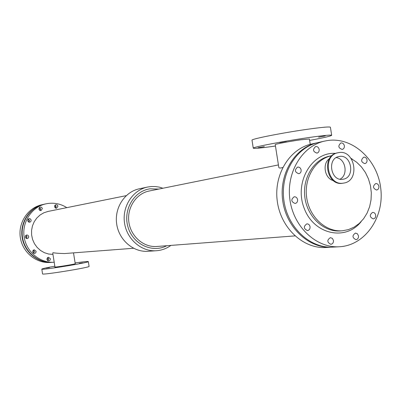 <?xml version="1.0" encoding="UTF-8"?>
<svg xmlns="http://www.w3.org/2000/svg" width="401" height="401" viewBox="0 0 401 401"><rect width="100%" height="100%" fill="white"/><g stroke="black" fill="none" stroke-linecap="round" stroke-linejoin="round"><path stroke-width="0.6" d="M33.634 253.307L34.401 251.477L33.353 250.084M36.13 251.322L35.774 252.76L34.516 253.467C32.13 252.435 32.025 251.206 34.195 249.768L36.13 251.322M40.08 210.565L40.626 208.931L39.408 207.457M42.376 208.555L41.007 210.63C38.531 209.898 38.27 208.695 40.225 207.021L41.614 207.312L42.376 208.555M47.824 260.73L48.581 258.906L47.629 257.557M50.376 258.79L50.01 260.244L48.732 260.931C46.396 259.848 46.321 258.62 48.506 257.247L50.376 258.79M26.346 238.535L27.057 236.745L25.905 235.302M28.752 236.515L28.421 237.918L27.218 238.64C24.777 237.728 24.606 236.5 26.717 234.961L28.035 235.312L28.752 236.515M55.649 208.169L56.15 206.58L55.002 205.137M57.975 206.199L56.616 208.254C54.17 207.523 53.914 206.325 55.849 204.665L57.218 204.961L57.975 206.199M28.837 222.154L29.458 220.445L28.235 218.971M31.158 220.129L30.862 221.487L29.724 222.229C27.248 221.432 27.017 220.214 29.037 218.58L30.411 218.896L31.158 220.129M317.813 142.631L317.196 142.766C294.87 147.558 278.87 173.904 282.73 200.756C286.329 227.643 308.89 248.64 331.677 247.176L332.309 247.136M317.196 142.766L311.567 144.029C289.397 148.791 273.507 174.906 277.327 201.508C280.89 228.144 303.286 248.941 325.918 247.492L331.677 247.176M126.235 195.648L48.1 211.422L43.915 212.756L40.095 214.991L36.822 218.019L34.23 221.708L32.456 225.898L31.569 230.4L31.619 235.006L32.596 239.512L34.466 243.708L37.133 247.407L40.481 250.445L44.351 252.68L48.576 254.023L52.957 254.414M73.513 252.871L75.233 263.698C75.854 264.099 54.511 267.552 54.957 266.976L52.726 252.961L53.163 252.73C55.218 253.131 58.997 253.407 64.511 253.557L133.538 248.269M66.822 207.643C60.942 203.949 54.601 202.565 47.799 203.492L45.854 203.853C31.94 206.876 21.95 221.753 24.095 236.635C26.08 251.537 39.744 263.131 53.955 262.254L54.2 262.239M45.854 203.853L44.09 204.249C30.235 207.262 20.291 222.059 22.426 236.866C24.401 251.693 37.995 263.226 52.145 262.349L53.955 262.254M282.735 167.503C280.309 168.235 279.001 168.189 278.81 167.362L275.231 144.626C274.575 144.2 290.219 141.242 301.041 139.764L309.402 139.007L310.239 144.355M278.424 164.926L149.157 191.021C136.19 193.528 126.796 207.753 128.871 222.099C130.781 236.465 143.693 247.597 156.851 246.48L294.961 235.893M162.971 188.234L159.112 187.097L155.147 186.53L151.157 186.54L147.548 187.051C132.781 190.049 122.12 206.315 124.485 222.705C126.671 239.126 141.358 251.873 156.385 250.735C161.698 250.344 166.535 248.565 170.901 245.402M147.548 187.051L139.373 188.781C124.826 191.733 114.33 207.703 116.651 223.793C118.796 239.908 133.247 252.419 148.044 251.297L156.385 250.735M158.896 189.056L149.999 188.826C133.889 191.006 122.786 210.089 128.029 227.146C132.947 244.304 152.33 253.397 166.756 245.723M309.622 140.42C323.617 137.809 330.965 136.104 331.677 135.297C331.206 134.776 324.9 135.343 312.765 136.997C287.662 140.415 251.547 147.257 253.262 148.185C254.134 148.721 261.532 148.004 275.452 146.029M331.677 135.297L330.414 127.252C329.928 126.626 323.612 127.117 311.467 128.726C286.349 132.044 250.259 139.087 252.008 140.225L253.262 148.185M325.236 135.929L318.625 137.177L325.236 135.929M286.319 141.327L279.768 142.571L286.319 141.327M264.309 146.601L258.094 147.768L264.309 146.601M54.832 266.204C46.531 267.713 42.19 268.685 41.804 269.116C40.681 270.454 89.894 262.495 88.325 261.597C87.834 261.312 83.428 261.753 75.112 262.926M41.804 269.116L42.566 273.898C41.463 275.367 90.671 267.387 89.077 266.359L88.325 261.597M82.656 262.921L79.283 263.367L82.656 262.921M57.373 267.327L54.02 267.778L57.373 267.327M75.127 263.016L75.834 262.971L75.147 263.146M49.353 267.647L46.09 268.084L49.353 267.647M43.894 204.294L43.704 204.34C29.864 207.347 19.93 222.129 22.065 236.916C24.035 251.723 37.619 263.246 51.754 262.369L51.95 262.359M43.704 204.34L41.809 204.766C28.035 207.758 18.15 222.46 20.271 237.161C22.23 251.888 35.749 263.347 49.814 262.475L51.754 262.369M33.178 250.224L34.03 251.512L33.438 253.201M39.248 207.628L40.245 209.011L39.864 210.47M47.443 257.708L48.195 258.931L47.624 260.605M25.739 235.442L26.692 236.796L26.145 238.44M54.837 205.327L55.759 206.665L55.423 208.059M28.075 219.126L29.093 220.515L28.631 222.069M319.161 149.423C319.311 151.367 318.584 152.601 316.98 153.117C312.925 151.698 312.469 149.518 315.612 146.56C317.447 146.4 318.63 147.352 319.161 149.423M297.582 199.658C297.722 201.758 296.9 203.036 295.121 203.487C291.081 201.763 290.775 199.528 294.199 196.781C295.973 196.726 297.101 197.683 297.582 199.658M367.035 159.979C367.181 161.934 366.459 163.152 364.865 163.628C360.995 162.109 360.609 159.954 363.712 157.162C365.436 157.057 366.544 157.994 367.035 159.979M333.452 240.455C333.577 242.66 332.705 243.943 330.84 244.314C327.021 242.324 326.865 240.099 330.379 237.638L332.369 238.369L333.452 240.455M358.489 235.868C358.614 238.039 357.767 239.307 355.948 239.678C352.198 237.723 352.033 235.522 355.461 233.071L357.416 233.798L358.489 235.868M344.359 145.794C344.509 147.718 343.797 148.936 342.228 149.443C338.259 148.024 337.812 145.864 340.895 142.951C342.685 142.801 343.842 143.748 344.359 145.794M301.131 169.964C301.276 171.974 300.509 173.227 298.83 173.728C294.745 172.199 294.339 169.984 297.612 167.087C299.447 166.961 300.615 167.919 301.131 169.964M378.89 186.35C379.025 188.375 378.268 189.603 376.614 190.034C372.825 188.365 372.524 186.204 375.707 183.558C377.366 183.508 378.429 184.44 378.89 186.35M310.053 226.715C310.179 228.891 309.316 230.179 307.467 230.585C303.532 228.675 303.326 226.435 306.845 223.863C308.534 223.878 309.602 224.826 310.053 226.715M375.687 215.177C375.817 217.277 375.015 218.525 373.276 218.921C369.532 217.091 369.311 214.911 372.614 212.39C374.228 212.4 375.251 213.327 375.687 215.177M342.97 179.237C330.805 181.763 326.725 158.345 339.02 156.535C351.502 153.563 355.712 177.738 342.98 179.237L342.97 179.237M340.023 179.182C348.524 175.031 345.657 158.585 336.259 157.608M343.577 183.097L343.507 183.107C327.281 186.405 321.828 155.207 338.203 152.716C354.935 148.641 360.659 181.062 343.577 183.097M342.825 183.212L342.755 183.222C326.544 186.52 321.096 155.357 337.457 152.866L337.827 152.796M333.411 180.61C324.615 178.585 321.973 163.478 329.557 158.54M332.008 155.623L331.963 155.633C315.622 158.726 303.838 177.894 306.65 197.437C309.261 217.011 325.823 232.244 342.384 230.775L348.439 229.608L354.128 227.131L359.256 223.442L363.647 218.675L367.146 213.006L369.642 206.64L371.045 199.803L371.316 192.726L370.444 185.663L368.459 178.856L365.431 172.54L361.456 166.936L356.679 162.245L351.256 158.636M324.69 141.077L318.429 142.485C296.073 147.287 280.053 173.683 283.918 200.59C287.522 227.532 310.123 248.575 332.945 247.111L339.351 246.76C364.815 245.522 384.183 217.838 380.82 188.996C377.887 160.109 352.99 136.811 327.833 140.5L324.69 141.077C302.169 145.909 286.028 172.57 289.933 199.758C293.577 226.976 316.364 248.239 339.351 246.76M352.554 159.367L351.081 158.38M335.667 153.388C311.908 151.598 293.893 182.244 304.174 208.249C313.788 234.535 345.737 241.442 361.186 221.578M331.963 155.633L330.168 155.994C313.863 159.077 302.098 178.189 304.91 197.678C307.512 217.197 324.033 232.385 340.559 230.916L342.384 230.775M338.203 152.716L337.457 152.866M343.507 183.107L342.755 183.222"/></g></svg>
